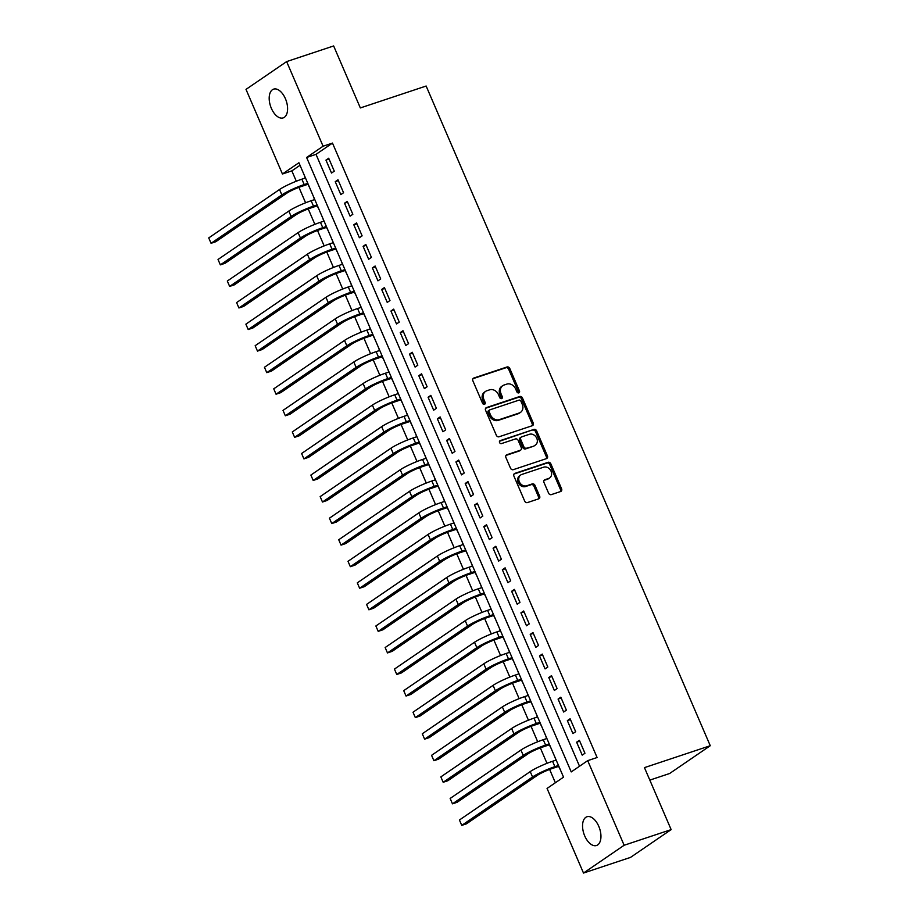 <?xml version="1.0" encoding="UTF-8"?>
<svg xmlns="http://www.w3.org/2000/svg" width="919" height="919" viewBox="0 0 919 919"><rect width="100%" height="100%" fill="white"/><g stroke="black" fill="none" stroke-linecap="round" stroke-linejoin="round"><path stroke-width="1.38" d="M518.81 392.884A1.631 1.344 55.6 0 0 519.453 390.966L509.781 368.485A2.32 1.918 55.6 0 0 507.024 366.98L473.802 378.042A2.32 1.918 55.6 0 0 472.86 380.776L482.544 403.257A1.631 1.344 55.6 0 0 485.129 402.396L483.876 399.489A7.432 6.146 55.6 0 1 485.588 391.379A7.432 6.146 55.6 0 1 486.863 390.747L489.632 389.828A7.432 6.146 55.6 0 1 498.454 394.63L499.706 397.548A1.631 1.344 55.6 0 0 502.291 396.686L501.039 393.769A7.432 6.146 55.6 0 1 502.75 385.67A7.432 6.146 55.6 0 1 504.037 385.038L506.806 384.119A7.432 6.146 55.6 0 1 515.616 388.921L516.88 391.827A1.631 1.344 55.6 0 0 518.81 392.884M518.419 392.941A1.631 1.344 55.6 0 0 518.362 391.724L508.678 369.243A2.32 1.918 55.6 0 0 505.921 367.738L472.94 378.708M484.083 404.371A1.631 1.344 55.6 0 0 484.037 403.154L482.785 400.236L483.876 399.489M501.257 398.651A1.631 1.344 55.6 0 0 501.2 397.433L499.947 394.527L501.039 393.769M584.725 835.934A15.152 8.282 71.6 0 1 586.965 816.75A15.152 8.282 71.6 0 1 598.774 826.319A15.152 8.282 71.6 0 1 596.534 845.503A15.152 8.282 71.6 0 1 584.725 835.934M271.358 108.327A15.152 8.282 71.6 0 1 273.609 89.143A15.152 8.282 71.6 0 1 285.418 98.712A15.152 8.282 71.6 0 1 283.178 117.896A15.152 8.282 71.6 0 1 271.358 108.327M548.574 493.124A2.32 1.918 55.6 0 0 551.331 494.617L560.647 491.516A2.32 1.918 55.6 0 0 561.589 488.793L550.837 463.819A2.32 1.918 55.6 0 0 548.08 462.314L514.858 473.377A2.32 1.918 55.6 0 0 513.916 476.111L524.68 501.073A2.32 1.918 55.6 0 0 527.437 502.578L538.695 498.833A2.32 1.918 55.6 0 0 539.625 496.099L535.019 485.416A2.32 1.918 55.6 0 0 532.262 483.911L526.679 485.772A6.215 5.146 55.6 0 1 519.626 482.395A6.215 5.146 55.6 0 1 520.74 474.974A6.215 5.146 55.6 0 1 521.808 474.445L543.68 467.174A6.215 5.146 55.6 0 1 550.734 470.539A6.215 5.146 55.6 0 1 549.619 477.96A6.215 5.146 55.6 0 1 548.551 478.489L544.91 479.707A2.32 1.918 55.6 0 0 543.968 482.429L548.574 493.124M286.636 61.596L333.643 45.95L360.34 107.937L426.14 86.03L710.261 745.723L644.449 767.629L671.146 829.616L624.139 845.262L583.496 873.05L547.058 788.433L563.531 777.164L298.916 162.743L282.443 174.001L246.005 89.384L286.636 61.596L323.086 146.213L306.613 157.482L571.227 771.914L587.701 760.645L624.139 845.262M587.701 760.645L597.097 757.52L332.483 143.088L323.086 146.213M532.308 425.704A2.32 1.918 55.6 0 0 533.238 422.981L522.486 398.007A2.32 1.918 55.6 0 0 519.729 396.503L486.507 407.565A2.32 1.918 55.6 0 0 485.577 410.299L496.329 435.261A2.32 1.918 55.6 0 0 499.086 436.766L532.308 425.704M536.662 430.908L547.414 455.881A2.32 1.918 55.6 0 1 546.483 458.615L513.261 469.678A2.32 1.918 55.6 0 1 510.504 468.173L505.898 457.478A2.32 1.918 55.6 0 1 506.84 454.756L520.303 450.264A2.32 1.918 55.6 0 0 521.245 447.542L518.19 440.454A2.32 1.918 55.6 0 0 515.433 438.949L501.406 443.613A1.631 1.344 55.6 0 1 500.131 440.649L533.905 429.414A2.32 1.918 55.6 0 1 536.662 430.908L535.559 431.666L546.311 456.64L547.414 455.881M555.938 760.151L554.915 757.141M558.614 766.377L560.452 770.019M546.656 738.589L545.622 735.579M549.332 744.827L551.17 748.457M537.362 717.038L536.34 714.029M540.05 723.264L541.888 726.895M528.08 695.476L527.058 692.466M530.768 701.702L532.595 705.332M518.798 673.914L517.776 670.904M521.475 680.152L523.313 683.782M509.517 652.352L508.483 649.342M512.193 658.59L514.031 662.22M500.223 630.802L499.201 627.792M502.911 637.028L504.749 640.658M490.941 609.24L489.919 606.23M493.629 615.466L495.456 619.096M481.659 587.678L480.637 584.668M484.336 593.915L486.174 597.545M472.377 566.115L471.344 563.117M475.054 572.353L476.892 575.983M463.084 544.565L462.062 541.555M465.772 550.791L467.61 554.421M453.802 523.003L452.78 519.993M456.49 529.241L458.317 532.871M444.52 501.441L443.498 498.431M447.197 507.679L449.035 511.309M435.238 479.89L434.205 476.881M437.915 486.117L439.753 489.747M425.945 458.328L424.923 455.319M428.633 464.554L430.471 468.185M416.663 436.766L415.641 433.757M419.351 443.004L421.178 446.634M407.381 415.204L406.359 412.194M410.069 421.442L411.896 425.072M398.099 393.654L397.065 390.644M400.776 399.88L402.614 403.51M388.806 372.092L387.784 369.082M391.494 378.318L393.332 381.948M379.524 350.53L378.502 347.52M382.212 356.767L384.039 360.397M370.242 328.968L369.22 325.969M372.93 335.205L374.757 338.835M360.96 307.417L359.926 304.407M363.637 313.643L365.475 317.273M351.667 285.855L350.644 282.845M354.355 292.093L356.193 295.723M342.385 264.293L341.363 261.283M345.073 270.531L346.9 274.161M333.103 242.742L332.081 239.733M335.791 248.969L337.618 252.599M323.821 221.18L322.787 218.171M326.498 227.407L328.336 231.037M314.528 199.618L313.505 196.609M317.216 205.856L319.054 209.486M334.275 171.164L328.703 158.229L325.958 160.113L331.529 173.048L334.275 171.164M343.557 192.726L337.985 179.791L335.24 181.675L340.811 194.61L343.557 192.726M352.839 214.288L347.267 201.353L344.522 203.225L350.093 216.16L352.839 214.288M362.12 235.85L356.549 222.915L353.804 224.787L359.375 237.722L362.12 235.85M371.414 257.4L365.842 244.465L363.097 246.349L368.657 259.284L371.414 257.4M380.696 278.962L375.124 266.028L372.379 267.9L377.95 280.835L380.696 278.962M389.978 300.524L384.406 287.59L381.661 289.462L387.232 302.397L389.978 300.524M399.26 322.075L393.688 309.14L390.943 311.024L396.514 323.959L399.26 322.075M408.553 343.637L402.981 330.702L400.236 332.586L405.796 345.521L408.553 343.637M417.835 365.199L412.263 352.264L409.518 354.137L415.089 367.072L417.835 365.199M427.117 386.761L421.545 373.826L418.8 375.699L424.371 388.634L427.117 386.761M436.399 408.312L430.827 395.377L428.082 397.261L433.653 410.196L436.399 408.312M445.681 429.874L440.121 416.939L437.375 418.811L442.935 431.758L445.681 429.874M454.974 451.436L449.402 438.501L446.657 440.373L452.228 453.308L454.974 451.436M464.256 472.998L458.684 460.063L455.939 461.935L461.51 474.87L464.256 472.998M473.538 494.548L467.966 481.613L465.221 483.497L470.792 496.432L473.538 494.548M482.82 516.11L477.26 503.175L474.503 505.048L480.074 517.983L482.82 516.11M492.113 537.672L486.542 524.738L483.796 526.61L489.367 539.545L492.113 537.672M501.395 559.223L495.823 546.288L493.078 548.172L498.649 561.107L501.395 559.223M510.677 580.785L505.105 567.85L502.36 569.734L507.931 582.669L510.677 580.785M519.959 602.347L514.399 589.412L511.642 591.285L517.213 604.22L519.959 602.347M529.252 623.909L523.681 610.974L520.935 612.847L526.507 625.782L529.252 623.909M538.534 645.46L532.963 632.525L530.217 634.409L535.788 647.344L538.534 645.46M547.816 667.022L542.244 654.087L539.499 655.959L545.07 668.906L547.816 667.022M557.098 688.584L551.526 675.649L548.781 677.521L554.352 690.456L557.098 688.584M566.391 710.146L560.82 697.199L558.074 699.083L563.646 712.018L566.391 710.146M575.673 731.696L570.102 718.761L567.356 720.645L572.928 733.58L575.673 731.696M332.483 143.088L316.01 154.346L579.521 766.228M576.638 742.196L582.209 755.131L584.955 753.258L579.384 740.323L576.638 742.196L579.751 741.162M300.019 165.282L291.84 170.877L296.309 181.227M298.939 187.35L305.59 202.789M308.221 208.9L314.872 224.351M317.503 230.462L324.154 245.901M326.796 252.024L333.448 267.463M336.078 273.586L342.73 289.025M345.36 295.137L352.011 310.576M354.642 316.699L361.293 332.138M363.935 338.261L370.587 353.7M373.217 359.823L379.869 375.262M382.499 381.374L389.151 396.813M391.781 402.936L398.432 418.375M401.075 424.498L407.726 439.937M410.356 446.048L417.008 461.499M419.638 467.61L426.29 483.049M428.92 489.172L435.572 504.611M438.214 510.734L444.865 526.173M447.496 532.285L454.147 547.724M456.777 553.847L463.429 569.286M466.059 575.409L472.711 590.848M475.353 596.971L481.993 612.41M484.635 618.521L491.286 633.961M493.917 640.084L500.568 655.523M503.198 661.646L509.85 677.085M512.492 683.196L519.132 698.635M521.774 704.758L528.425 720.197M531.056 726.32L537.707 741.759M540.338 747.882L546.989 763.321M549.631 769.433L555.363 782.758M304.189 174.989L305.246 178.056M307.934 184.294L309.76 187.924M649.825 780.105L669.618 773.511L710.261 745.723M671.146 829.616L630.503 857.404L583.496 873.05M291.84 170.877L282.443 174.001M316.01 154.346L306.613 157.482M325.958 160.113L329.059 159.079M335.24 181.675L338.341 180.629M344.522 203.225L347.635 202.191M353.804 224.787L356.917 223.754M363.097 246.349L366.199 245.316M372.379 267.9L375.48 266.866M381.661 289.462L384.774 288.428M390.943 311.024L394.056 309.99M400.236 332.586L403.338 331.552M409.518 354.137L412.62 353.103M418.8 375.699L421.913 374.665M428.082 397.261L431.195 396.227M437.375 418.811L440.477 417.777M446.657 440.373L449.759 439.339M455.939 461.935L459.052 460.901M465.221 483.497L468.334 482.464M474.503 505.048L477.616 504.014M483.796 526.61L486.898 525.576M493.078 548.172L496.191 547.138M502.36 569.734L505.473 568.689M511.642 591.285L514.755 590.251M520.935 612.847L524.037 611.813M530.217 634.409L533.33 633.375M539.499 655.959L542.612 654.925M548.781 677.521L551.894 676.487M558.074 699.083L561.176 698.049M567.356 720.645L570.469 719.611M502.75 385.67L501.648 386.417A7.432 6.146 55.6 0 0 499.947 394.527M485.588 391.379L484.485 392.137A7.432 6.146 55.6 0 0 482.785 400.236M532.067 425.784A2.32 1.918 55.6 0 0 532.147 423.728L521.395 398.754A2.32 1.918 55.6 0 0 518.638 397.261L485.657 408.231M520.912 401.189A1.631 1.344 55.6 0 0 518.982 400.144L489.816 409.851A1.631 1.344 55.6 0 0 489.161 411.758L490.482 414.825A7.432 6.146 55.6 0 0 499.304 419.638L519.235 412.999A7.432 6.146 55.6 0 0 520.522 412.367A7.432 6.146 55.6 0 0 522.233 404.268L520.912 401.189M488.724 410.598A1.631 1.344 55.6 0 0 488.069 412.516L489.161 411.758M520.522 412.367L519.419 413.113A7.432 6.146 55.6 0 1 518.144 413.757L498.213 420.385A7.432 6.146 55.6 0 1 489.39 415.583L488.069 412.516M546.242 458.696A2.32 1.918 55.6 0 0 546.311 456.64M505.978 455.422L519.212 451.022A2.32 1.918 55.6 0 0 519.614 450.827L520.705 450.069M499.454 441.269L533.905 429.414M534.284 445.612A6.215 5.146 55.6 0 0 535.363 445.083A6.215 5.146 55.6 0 0 536.466 437.662A6.215 5.146 55.6 0 0 529.413 434.296L521.705 436.858A2.32 1.918 55.6 0 0 520.774 439.592L523.83 446.68A2.32 1.918 55.6 0 0 526.587 448.185L533.192 446.37A6.215 5.146 55.6 0 0 534.261 445.841L535.363 445.083M520.613 437.605A2.32 1.918 55.6 0 0 519.672 440.339L520.774 439.592M533.192 446.37L525.484 448.931A2.32 1.918 55.6 0 1 522.727 447.427L519.672 440.339M535.559 431.666A2.32 1.918 55.6 0 0 532.802 430.161M549.619 477.96L548.528 478.707A6.215 5.146 55.6 0 1 547.448 479.236L544.048 480.373M520.74 474.974L519.637 475.732A6.215 5.146 55.6 0 0 518.523 483.153A6.215 5.146 55.6 0 0 525.588 486.519L526.679 485.772M538.442 498.914A2.32 1.918 55.6 0 0 538.523 496.846L533.928 486.162A2.32 1.918 55.6 0 0 531.171 484.658L525.588 486.519M560.406 491.596A2.32 1.918 55.6 0 0 560.487 489.54L549.734 464.566A2.32 1.918 55.6 0 0 546.977 463.073L513.997 474.043M308.164 184.214L301.443 186.454A11.832 1.528 156.7 0 0 286.556 193.335L215.758 241.743L211.06 243.305L281.857 194.897A17.76 2.297 -23.3 0 1 304.189 184.57L307.808 183.375M208.739 237.918L211.06 243.305L208.739 237.918L279.525 189.509A17.76 2.297 -23.3 0 1 301.869 179.182L305.487 177.987M317.457 205.776L310.725 208.016A11.832 1.528 156.7 0 0 295.838 214.897L225.052 263.293L220.353 264.867L291.139 216.459A17.76 2.297 -23.3 0 1 313.471 206.132L317.089 204.926M218.021 259.468L220.353 264.867L218.021 259.468L288.819 211.071A17.76 2.297 -23.3 0 1 311.15 200.744L314.769 199.538M326.739 227.338L320.019 229.566A11.832 1.528 156.7 0 0 305.119 236.459L234.334 284.856L229.635 286.418L300.421 238.021A17.76 2.297 -23.3 0 1 322.764 227.694L326.371 226.488M227.315 281.03L229.635 286.418L227.315 281.03L298.101 232.633A17.76 2.297 -23.3 0 1 320.444 222.306L324.051 221.1M336.021 248.888L329.301 251.128A11.832 1.528 156.7 0 0 314.401 258.009L243.615 306.418L238.917 307.98L309.703 259.583A17.76 2.297 -23.3 0 1 332.046 249.256L335.665 248.05M236.597 302.592L238.917 307.98L236.597 302.592L307.383 254.184A17.76 2.297 -23.3 0 1 329.726 243.857L333.333 242.662M345.303 270.45L338.583 272.69A11.832 1.528 156.7 0 0 323.695 279.571L252.897 327.98L248.199 329.542L318.985 281.134A17.76 2.297 -23.3 0 1 341.328 270.806L344.947 269.612M245.878 324.154L248.199 329.542L245.878 324.154L316.664 275.746A17.76 2.297 -23.3 0 1 339.008 265.419L342.626 264.212M354.596 292.012L347.864 294.252A11.832 1.528 156.7 0 0 332.977 301.133L262.191 349.53L257.481 351.104L328.278 302.696A17.76 2.297 -23.3 0 1 350.61 292.368L354.229 291.162M255.16 345.705L257.481 351.104L255.16 345.705L325.958 297.308A17.76 2.297 -23.3 0 1 348.29 286.981L351.908 285.775M363.878 313.563L357.158 315.803A11.832 1.528 156.7 0 0 342.259 322.695L271.473 371.092L266.774 372.654L337.56 324.258A17.76 2.297 -23.3 0 1 359.903 313.93L363.51 312.724M264.454 367.267L266.774 372.654L264.454 367.267L335.24 318.87A17.76 2.297 -23.3 0 1 357.583 308.543L361.19 307.337M373.16 335.125L366.44 337.365A11.832 1.528 156.7 0 0 351.54 344.246L280.755 392.654L276.056 394.217L346.842 345.808A17.76 2.297 -23.3 0 1 369.185 335.492L372.804 334.286M273.736 388.829L276.056 394.217L273.736 388.829L344.522 340.421A17.76 2.297 -23.3 0 1 366.865 330.093L370.472 328.899M382.442 356.687L375.722 358.927A11.832 1.528 156.7 0 0 360.834 365.808L290.036 414.205L285.338 415.779L356.124 367.37A17.76 2.297 -23.3 0 1 378.467 357.043L382.086 355.848M283.018 410.379L285.338 415.779L283.018 410.379L353.804 361.983A17.76 2.297 -23.3 0 1 376.147 351.655L379.765 350.449M391.735 378.249L385.004 380.477A11.832 1.528 156.7 0 0 370.116 387.37L299.33 435.767L294.62 437.329L365.417 388.932A17.76 2.297 -23.3 0 1 387.749 378.605L391.368 377.399M292.299 431.941L294.62 437.329L292.299 431.941L363.097 383.545A17.76 2.297 -23.3 0 1 385.429 373.217L389.047 372.011M401.017 399.799L394.297 402.04A11.832 1.528 156.7 0 0 379.398 408.921L308.612 457.329L303.913 458.891L374.699 410.494A17.76 2.297 -23.3 0 1 397.042 400.167L400.65 398.961M301.593 453.504L303.913 458.891L301.593 453.504L372.379 405.095A17.76 2.297 -23.3 0 1 394.722 394.779L398.329 393.573M410.299 421.361L403.579 423.602A11.832 1.528 156.7 0 0 388.68 430.483L317.894 478.891L313.195 480.453L383.981 432.045A17.76 2.297 -23.3 0 1 406.324 421.718L409.931 420.523M310.875 475.066L313.195 480.453L310.875 475.066L381.661 426.657A17.76 2.297 -23.3 0 1 404.004 416.33L407.611 415.135M419.581 442.924L412.861 445.164A11.832 1.528 156.7 0 0 397.973 452.045L327.175 500.441L322.477 502.015L393.263 453.607A17.76 2.297 -23.3 0 1 415.606 443.28L419.225 442.073M320.157 496.616L322.477 502.015L320.157 496.616L390.943 448.219A17.76 2.297 -23.3 0 1 413.286 437.892L416.904 436.686M428.874 464.474L422.143 466.714A11.832 1.528 156.7 0 0 407.255 473.607L336.469 522.003L331.759 523.566L402.556 475.169A17.76 2.297 -23.3 0 1 424.888 464.842L428.507 463.635M329.439 518.178L331.759 523.566L329.439 518.178L400.236 469.781A17.76 2.297 -23.3 0 1 422.568 459.454L426.186 458.248M438.156 486.036L431.436 488.276A11.832 1.528 156.7 0 0 416.537 495.157L345.751 543.566L341.052 545.128L411.838 496.731A17.76 2.297 -23.3 0 1 434.182 486.404L437.789 485.198M338.732 539.74L341.052 545.128L338.732 539.74L409.518 491.332A17.76 2.297 -23.3 0 1 431.861 481.005L435.468 479.81M447.438 507.598L440.718 509.838A11.832 1.528 156.7 0 0 425.819 516.719L355.033 565.128L350.334 566.69L421.12 518.282A17.76 2.297 -23.3 0 1 443.463 507.954L447.071 506.76M348.014 561.302L350.334 566.69L348.014 561.302L418.8 512.894A17.76 2.297 -23.3 0 1 441.143 502.567L444.75 501.36M456.72 529.16L450 531.389A11.832 1.528 156.7 0 0 435.112 538.281L364.315 586.678L359.616 588.24L430.402 539.844A17.76 2.297 -23.3 0 1 452.745 529.516L456.364 528.31M357.296 582.853L359.616 588.24L357.296 582.853L428.082 534.456A17.76 2.297 -23.3 0 1 450.425 524.129L454.043 522.922M466.013 550.711L459.282 552.951A11.832 1.528 156.7 0 0 444.394 559.843L373.608 608.24L368.898 609.802L439.696 561.406A17.76 2.297 -23.3 0 1 462.027 551.078L465.646 549.872M366.578 604.415L368.898 609.802L366.578 604.415L437.375 556.018A17.76 2.297 -23.3 0 1 459.707 545.691L463.325 544.485M475.295 572.273L468.575 574.513A11.832 1.528 156.7 0 0 453.676 581.394L382.89 629.802L378.191 631.364L448.977 582.956A17.76 2.297 -23.3 0 1 471.321 572.64L474.928 571.434M375.871 625.977L378.191 631.364L375.871 625.977L446.657 577.569A17.76 2.297 -23.3 0 1 469 567.241L472.607 566.047M484.577 593.835L477.857 596.075A11.832 1.528 156.7 0 0 462.958 602.956L392.172 651.353L387.473 652.927L458.259 604.518A17.76 2.297 -23.3 0 1 480.603 594.191L484.21 592.985M385.153 647.527L387.473 652.927L385.153 647.527L455.939 599.131A17.76 2.297 -23.3 0 1 478.282 588.803L481.889 587.597M493.859 615.397L487.139 617.625A11.832 1.528 156.7 0 0 472.251 624.518L401.454 672.915L396.755 674.477L467.541 626.08A17.76 2.297 -23.3 0 1 489.884 615.753L493.503 614.547M394.435 669.089L396.755 674.477L394.435 669.089L465.221 620.693A17.76 2.297 -23.3 0 1 487.564 610.365L491.183 609.159M503.152 636.947L496.421 639.187A11.832 1.528 156.7 0 0 481.533 646.068L410.747 694.477L406.037 696.039L476.835 647.642A17.76 2.297 -23.3 0 1 499.166 637.315L502.785 636.109M403.717 690.651L406.037 696.039L403.717 690.651L474.514 642.243A17.76 2.297 -23.3 0 1 496.846 631.916L500.464 630.721M512.434 658.509L505.714 660.75A11.832 1.528 156.7 0 0 490.815 667.631L420.029 716.039L415.331 717.601L486.117 669.193A17.76 2.297 -23.3 0 1 508.46 658.866L512.067 657.671M413.01 712.214L415.331 717.601L413.01 712.214L483.796 663.805A17.76 2.297 -23.3 0 1 506.139 653.478L509.746 652.272M521.716 680.071L514.996 682.312A11.832 1.528 156.7 0 0 500.097 689.193L429.311 737.589L424.612 739.163L495.398 690.755A17.76 2.297 -23.3 0 1 517.742 680.428L521.349 679.221M422.292 733.764L424.612 739.163L422.292 733.764L493.078 685.367A17.76 2.297 -23.3 0 1 515.421 675.04L519.028 673.834M530.998 701.622L524.278 703.862A11.832 1.528 156.7 0 0 509.39 710.755L438.593 759.151L433.894 760.714L504.68 712.317A17.76 2.297 -23.3 0 1 527.024 701.99L530.642 700.783M431.574 755.326L433.894 760.714L431.574 755.326L502.36 706.929A17.76 2.297 -23.3 0 1 524.703 696.602L528.322 695.396M540.292 723.184L533.56 725.424A11.832 1.528 156.7 0 0 518.672 732.305L447.886 780.713L443.176 782.276L513.974 733.879A17.76 2.297 -23.3 0 1 536.305 723.552L539.924 722.345M440.856 776.888L443.176 782.276L440.856 776.888L511.653 728.48A17.76 2.297 -23.3 0 1 533.985 718.153L537.604 716.958M549.573 744.746L542.853 746.986A11.832 1.528 156.7 0 0 527.954 753.867L457.168 802.276L452.47 803.838L523.256 755.429A17.76 2.297 -23.3 0 1 545.599 745.102L549.206 743.908M450.149 798.45L452.47 803.838L450.149 798.45L520.935 750.042A17.76 2.297 -23.3 0 1 543.267 739.715L546.885 738.508M558.855 766.308L552.135 768.537A11.832 1.528 156.7 0 0 537.236 775.429L466.45 823.826L461.752 825.388L532.538 776.992A17.76 2.297 -23.3 0 1 554.881 766.664L558.488 765.458M459.431 820.001L461.752 825.388L459.431 820.001L530.217 771.604A17.76 2.297 -23.3 0 1 552.56 761.277L556.167 760.07M518.362 391.724L519.453 390.966M484.037 403.154L485.129 402.396M501.2 397.433L502.291 396.686M473.067 378.548L473.802 378.042M505.921 367.738L507.024 366.98M508.678 369.243L509.781 368.485M485.783 408.059L486.507 407.565M518.638 397.261L519.729 396.503M521.395 398.754L522.486 398.007M532.147 423.728L533.238 422.981M489.39 415.583L490.482 414.825M498.213 420.385L499.304 419.638M518.144 413.757L519.235 412.999M506.105 455.25L506.84 454.756M519.212 451.022L520.303 450.264M522.727 447.427L523.83 446.68M525.484 448.931L526.587 448.185M544.174 480.2L544.91 479.707M547.448 479.236L548.551 478.489M531.171 484.658L532.262 483.911M533.928 486.162L535.019 485.416M538.523 496.846L539.625 496.099M514.123 473.871L514.858 473.377M546.977 463.073L548.08 462.314M549.734 464.566L550.837 463.819M560.487 489.54L561.589 488.793M301.869 179.182L304.189 184.57M279.525 189.509L281.857 194.897M311.15 200.744L313.471 206.132M288.819 211.071L291.139 216.459M320.444 222.306L322.764 227.694M298.101 232.633L300.421 238.021M329.726 243.857L332.046 249.256M307.383 254.184L309.703 259.583M339.008 265.419L341.328 270.806M316.664 275.746L318.985 281.134M348.29 286.981L350.61 292.368M325.958 297.308L328.278 302.696M357.583 308.543L359.903 313.93M335.24 318.87L337.56 324.258M366.865 330.093L369.185 335.492M344.522 340.421L346.842 345.808M376.147 351.655L378.467 357.043M353.804 361.983L356.124 367.37M385.429 373.217L387.749 378.605M363.097 383.545L365.417 388.932M394.722 394.779L397.042 400.167M372.379 405.095L374.699 410.494M404.004 416.33L406.324 421.718M381.661 426.657L383.981 432.045M413.286 437.892L415.606 443.28M390.943 448.219L393.263 453.607M422.568 459.454L424.888 464.842M400.236 469.781L402.556 475.169M431.861 481.005L434.182 486.404M409.518 491.332L411.838 496.731M441.143 502.567L443.463 507.954M418.8 512.894L421.12 518.282M450.425 524.129L452.745 529.516M428.082 534.456L430.402 539.844M459.707 545.691L462.027 551.078M437.375 556.018L439.696 561.406M469 567.241L471.321 572.64M446.657 577.569L448.977 582.956M478.282 588.803L480.603 594.191M455.939 599.131L458.259 604.518M487.564 610.365L489.884 615.753M465.221 620.693L467.541 626.08M496.846 631.916L499.166 637.315M474.514 642.243L476.835 647.642M506.139 653.478L508.46 658.866M483.796 663.805L486.117 669.193M515.421 675.04L517.742 680.428M493.078 685.367L495.398 690.755M524.703 696.602L527.024 701.99M502.36 706.929L504.68 712.317M533.985 718.153L536.305 723.552M511.653 728.48L513.974 733.879M543.267 739.715L545.599 745.102M520.935 750.042L523.256 755.429M552.56 761.277L554.881 766.664M530.217 771.604L532.538 776.992M488.437 410.736L489.54 409.989M520.211 437.812L521.303 437.053"/></g></svg>
